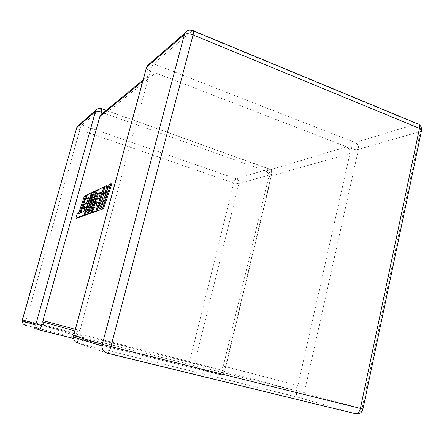 <?xml version="1.0" encoding="UTF-8"?>
<svg xmlns="http://www.w3.org/2000/svg" width="444" height="444" viewBox="0 0 444 444"><rect width="100%" height="100%" fill="white"/><g stroke="black" fill="none" stroke-linecap="round" stroke-linejoin="round"><path stroke-width="0.33" stroke-dasharray="2.22 1.67" d="M349.589 149.428L351.082 148.496C353.924 149.473 356.399 149.75 358.508 149.323L420.401 131.496L362.021 408.713L296.686 390.942L295.771 389.005L297.924 385.42L223.326 366.067L268.836 176.562L349.955 153.507L349.589 149.428L346.659 146.786L155.628 72.938L151.459 72.994L149.534 74.636L148.746 76.312L142.746 81.246M269.83 172.427C270.285 170.169 270.019 168.981 269.036 168.87L236.291 178.832L81.957 125.014L101.143 108.614L268.814 168.914C271.029 169.98 271.95 171.795 271.584 174.359L224.436 371.04L194.777 362.915L238.85 183.788L271.967 174.17C272.333 173.693 271.623 173.116 269.83 172.427L268.343 173.271L268.836 176.562M297.924 385.42L349.955 153.507M146.348 67.999C146.687 68.987 147.98 69.941 150.227 70.851L151.459 72.994M291.902 389.754L84.16 338.1L46.381 326.64L218.215 369.53L291.902 389.754L295.771 389.005M107.087 353.169L77.989 343.206C77.245 342.54 77.334 340.348 78.255 336.63L80.531 335.298L84.16 338.1M75.319 329.315L79.903 330.541L79.676 332.229L80.531 335.298M346.659 146.786L266.045 171.073L105.555 113.62L155.628 72.938M79.903 330.541L148.746 76.312M223.326 366.067L221.306 368.909L218.215 369.53M39.377 329.992L25.475 325.236L190.088 366.034L219.364 374.497C221.861 374.825 223.554 373.67 224.436 371.04L222.25 370.535L221.306 368.909M100.516 115.096L101.992 113.831L105.555 113.62M266.045 171.073L268.343 173.271M83.844 211.499L84.665 211.749L80.764 213.164L80.969 212.554M79.959 212.92L80.764 213.164M86.697 195.543L85.226 196.22L79.343 213.703L77.994 214.208L76.607 218.348M84.427 195.971L85.226 196.22M78.544 213.459L79.343 213.703M77.206 213.964L77.994 214.208M84.854 215.068L92.313 192.974L88.223 194.844L86.813 199.04M91.997 192.868L92.313 192.974M87.418 194.589L88.223 194.844M88.256 198.407L89.322 197.941L87.451 203.485L85.187 204.423L83.822 208.497M88.5 197.68L89.322 197.941M86.636 203.23L87.451 203.485M84.382 204.173L85.187 204.423M85.02 208.02L86.064 207.609L84.665 211.749M85.248 207.354L86.064 207.609M90.354 207.498L94.084 197.713L89.472 213.758M93.24 197.447L94.084 197.713M91.986 212.565L93.595 207.798M94.994 203.668L96.542 199.09M100.472 193.04L101.598 192.541L99.595 198.451L97.036 199.517L95.571 203.846M100.733 192.269L101.598 192.541M98.729 198.179L99.595 198.451M96.182 199.245L97.036 199.517M97.003 203.28L98.113 202.841L96.614 207.254L93.939 208.258L92.441 212.704M97.247 202.569L98.113 202.841M95.749 206.982L96.614 207.254M93.085 207.992L93.939 208.258M96.964 210.584L97.28 209.662M104.34 188.844L104.901 187.202L98.363 190.199L91.381 210.85L96.725 192.258M97.514 189.927L98.363 190.199M90.532 210.589L91.381 210.85M97.164 190.748L95.627 191.453L87.535 212.349L93.95 193.356M94.788 191.186L95.627 191.453M86.702 212.093L87.535 212.349M94.406 192.013L92.979 192.663L85.365 215.223M92.152 192.402L92.979 192.663M111.855 184.01L109.968 184.876L105.433 198.229L106.449 192.33M109.074 184.587L109.968 184.876M104.54 197.946L105.433 198.229M107.537 185.992L105.6 186.88L103.541 198.995L97.724 210.822M104.728 186.597L105.6 186.88M102.658 198.718L103.541 198.995M101.937 205.6L105.167 198.984L101.621 209.429M104.279 198.701L105.167 198.984M77.989 343.206L298.218 397.28C301.204 397.652 303.213 396.192 304.251 392.896L358.508 149.323C358.924 146.176 357.825 143.923 355.211 142.574L153.569 63.803L192.246 30.741L416.755 123.815L355.211 142.574C353.313 143.44 351.937 145.41 351.082 148.496M355.367 413.791L298.218 397.28C296.609 396.453 296.098 394.339 296.686 390.942M222.25 370.535C221.589 372.949 220.712 374.275 219.625 374.525L73.549 338.445M189.599 361.588L25.996 320.685L79.865 129.82L233.722 183.067L189.599 361.588L194.777 362.915C193.95 365.307 192.391 366.344 190.088 366.034C189.249 365.529 189.089 364.047 189.599 361.588M186.463 31.346C188.189 30.125 190.115 29.92 192.246 30.741L192.618 30.486L193.467 30.836M421.622 129.792L421.445 130.997L420.401 131.496C420.834 127.933 419.619 125.375 416.755 123.815L417.349 123.698L419.164 124.62M356.371 413.919C359.24 413.725 361.122 411.988 362.021 408.713L362.953 409.018M149.462 63.825L153.569 63.803C152.348 65.102 151.232 67.449 150.227 70.851M73.632 335.531L78.255 336.63M238.85 183.788L233.722 183.067C234.377 180.775 235.237 179.359 236.291 178.832C238.345 179.792 239.199 181.446 238.85 183.788M101.548 108.625L96.964 109.196M22.367 319.808L25.996 320.685C25.302 323.31 25.13 324.83 25.475 325.236M78.893 125.125L81.957 125.014C81.302 125.757 80.603 127.361 79.865 129.82C77.972 129.132 76.906 128.494 76.662 127.9M81.491 212.365L82.295 212.615M106.288 110.328L269.036 168.87C271.395 169.863 272.372 171.628 271.967 174.17L224.764 371.134C223.959 373.698 222.244 374.825 219.625 374.525L73.543 338.406M79.676 332.229L74.892 330.897M143.096 79.948L149.534 74.636"/><path stroke-width="0.67" d="M46.381 326.64L43.357 324.37L42.757 321.95L42.946 320.612L99.867 116.461L100.516 115.096L143.096 79.948M73.549 338.445L39.51 329.986C40.127 329.581 40.826 328.066 41.597 325.446L43.357 324.37M101.104 112.021C101.732 109.613 101.787 108.447 101.271 108.525C99.073 107.898 97.303 108.486 95.971 110.29L95.471 111.427L76.768 127.606L22.367 319.819L35.942 323.987L95.471 111.427C96.442 110.917 98.318 111.117 101.104 112.021L101.992 113.831M85.892 195.293L84.427 195.971L78.544 213.459L77.206 213.964L75.813 218.104L83.899 215.201L91.486 192.707L87.418 194.589L86.008 198.784L88.5 197.68L86.636 203.23L84.382 204.173L83.011 208.247L85.248 207.354L83.844 211.499L79.959 212.92L85.892 195.293L86.697 195.543L80.969 212.554M75.813 218.104L76.607 218.348L84.726 215.451L84.854 215.068M83.899 215.201L84.726 215.451M91.486 192.707L91.997 192.868M86.008 198.784L86.813 199.04L88.256 198.407M83.011 208.247L83.822 208.497L85.02 208.02M84.538 214.968L86.891 214.125L93.24 197.447L88.628 213.503L91.014 212.643L97.414 193.734L100.733 192.269L98.729 198.179L96.182 199.245L94.716 203.58L97.247 202.569L95.749 206.982L93.085 207.992L91.586 212.437L95.898 210.889L104.029 186.918L97.514 189.927L90.532 210.589L96.32 190.476L94.788 191.186L86.702 212.093L93.573 191.747L92.152 192.402L84.538 214.968L85.365 215.223L87.729 214.38L90.354 207.498M86.891 214.125L87.729 214.38M88.628 213.503L89.472 213.758L91.986 212.565M91.014 212.643L91.869 212.904M93.595 207.798L94.994 203.668M96.542 199.09L98.268 194.006L100.472 193.04M97.414 193.734L98.268 194.006M94.716 203.58L95.571 203.846L97.003 203.28M91.586 212.437L92.441 212.704L96.77 211.161L96.964 210.584M95.898 210.889L96.77 211.161M97.28 209.662L104.34 188.844M104.029 186.918L104.64 187.118M96.725 192.258L97.164 190.748L96.32 190.476M93.95 193.356L94.406 192.013L93.573 191.747M106.654 185.703L104.728 186.597L102.658 198.718L96.848 210.55L98.851 209.829L104.279 198.701L100.727 209.152L102.531 208.508L103.43 208.785L111.855 184.01L110.956 183.722L109.074 184.587L104.54 197.946L106.654 185.703L107.537 185.992L106.449 192.33M102.531 208.508L110.956 183.722M96.848 210.55L97.724 210.822L99.734 210.101L101.937 205.6M98.851 209.829L99.734 210.101M100.727 209.152L101.621 209.429L103.43 208.785M42.946 320.612L75.319 329.315M142.746 81.246L99.867 116.461M193.467 30.836L417.349 123.698C419.253 123.776 419.963 125.325 419.48 128.349C421.595 129.287 422.25 130.175 421.445 130.997L362.959 408.98L360.406 408.408C359.557 411.721 358.119 413.542 356.088 413.875L107.087 353.169C103.691 352.075 101.954 349.672 101.87 345.948L184.41 34.482L146.62 67.177L73.671 335.57L102.126 344.305L110.9 346.592L360.406 408.408L419.48 128.349L193.09 34.926L110.9 346.592C109.835 350.322 108.697 352.514 107.481 353.158L107.087 353.169M146.348 67.999L147.23 65.762L185.098 32.867L184.41 34.482C186.269 33.35 189.161 33.5 193.09 34.926C193.878 31.624 193.717 30.142 192.618 30.486C189.527 29.471 187.018 30.264 185.098 32.867L186.463 31.346M77.989 343.206C75.025 342.257 73.515 340.182 73.449 336.979L73.632 335.531M362.953 409.018C362.021 412.593 359.734 414.213 356.088 413.875L107.481 353.158C104.007 352.081 102.137 349.678 101.87 345.948L73.449 336.979L73.626 335.559L146.553 67.238L147.23 65.762L149.462 63.825M356.371 413.919L355.367 413.791M41.597 325.446L35.942 323.987L35.764 325.091C35.87 327.6 37.118 329.232 39.51 329.986L73.543 338.406M39.377 329.992C37.013 329.237 35.809 327.6 35.764 325.091L22.2 320.812L22.367 319.819M78.893 125.125L77.228 126.573L76.74 127.633L77.228 126.573L96.964 109.196M25.475 325.236C23.332 324.547 22.239 323.071 22.2 320.812L76.662 127.9M421.622 129.792C421.656 127.667 420.834 125.941 419.164 124.62M106.288 110.328L101.548 108.625M74.892 330.897L42.757 321.95"/></g></svg>

